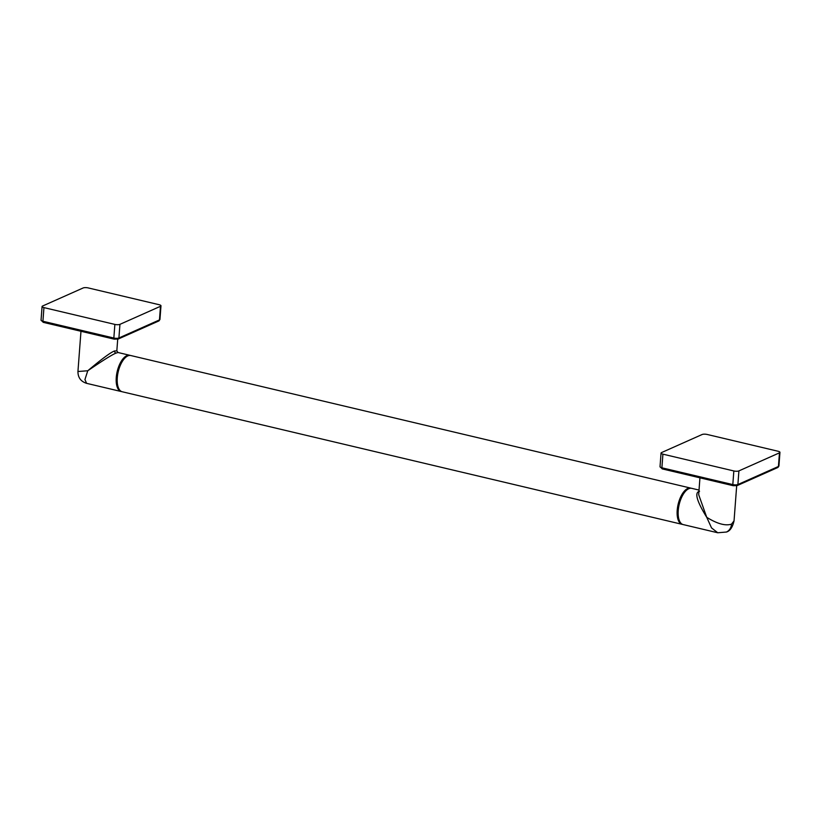 <?xml version="1.0" encoding="UTF-8"?>
<svg xmlns="http://www.w3.org/2000/svg" width="821" height="821" viewBox="0 0 821 821"><rect width="100%" height="100%" fill="white"/><g stroke="black" fill="none" stroke-linecap="round" stroke-linejoin="round"><path stroke-width="1.23" d="M42.076 306.51A3.725 1.088 4.3 0 1 42.569 306.028L83.116 287.976A3.725 1.088 4.3 0 1 88.186 287.914L159.11 304.704A3.725 1.088 4.3 0 1 160.978 305.802L159.951 319.441A3.725 1.088 -175.7 0 1 159.459 319.923L118.912 337.975A3.725 1.088 -175.7 0 1 113.842 338.036L42.918 321.247A3.725 1.088 -175.7 0 1 41.05 320.149L43.318 322.366A1.488 0.677 -76.7 0 1 42.918 321.247L43.944 307.608A3.725 1.088 4.3 0 1 42.076 306.51L41.05 320.149M114.478 339.124A1.488 0.677 -76.7 0 1 114.242 339.155A1.488 0.677 -76.7 0 1 113.842 338.036L114.868 324.408L43.944 307.608M114.868 324.408A3.725 1.088 4.3 0 0 119.938 324.346L160.485 306.295A3.725 1.088 4.3 0 0 160.978 305.802M116.828 350.906L114.56 350.957C110.773 352.301 101.845 358.9 87.765 370.764L77.944 371.503C77.933 377.557 80.817 381.508 86.595 383.335L84.943 379.559L87.765 370.764C102.882 360.419 112.303 354.539 116.028 353.102L117.998 352.507L116.828 350.906L117.711 339.217M121.713 391.607A18.616 8.497 -76.7 0 1 121.19 391.525A18.616 8.497 -76.7 0 1 116.613 374.499A18.616 8.497 -76.7 0 1 126.814 355.657A18.616 8.497 -76.7 0 1 129.769 355.288A18.616 8.497 -76.7 0 1 130.272 355.452M118.46 387.892A18.021 8.22 -76.7 0 1 118.327 387.615A18.021 8.22 -76.7 0 1 125.449 357.504A18.021 8.22 -76.7 0 1 125.695 357.309M682.128 524.332L122.216 391.761A18.616 8.497 -76.7 0 1 118.583 388.2A18.616 8.497 -76.7 0 1 125.952 357.094A18.616 8.497 -76.7 0 1 127.84 355.893A18.616 8.497 -76.7 0 1 130.796 355.534L690.707 488.105A18.616 8.497 103.3 0 0 687.752 488.464A18.616 8.497 103.3 0 0 677.551 507.306A18.616 8.497 103.3 0 0 682.128 524.332A18.616 8.497 103.3 0 0 682.651 524.414M691.22 488.259A18.616 8.497 103.3 0 0 690.707 488.105M686.643 490.116A18.021 8.22 103.3 0 0 686.397 490.311A18.021 8.22 103.3 0 0 679.265 520.422A18.021 8.22 103.3 0 0 679.398 520.709M699.02 490.065L691.744 488.341A18.616 8.497 103.3 0 0 688.788 488.711A18.616 8.497 103.3 0 0 686.9 489.901A18.616 8.497 103.3 0 0 679.531 521.007A18.616 8.497 103.3 0 0 683.164 524.578L717.749 532.767L726.4 532.039A11.166 9.39 66 0 0 726.411 532.039A11.166 9.39 66 0 0 731.532 524.126L734.046 520.842C732.558 527.308 730.013 531.043 726.411 532.039M661.049 453.059A3.725 1.088 4.3 0 1 661.541 452.576L702.088 434.525A3.725 1.088 4.3 0 1 707.158 434.463L778.082 451.252A3.725 1.088 4.3 0 1 779.95 452.35L778.924 465.989A3.725 1.088 -175.7 0 1 778.431 466.472L737.884 484.534A3.725 1.088 -175.7 0 1 732.814 484.585L661.89 467.796A3.725 1.088 -175.7 0 1 660.022 466.697L662.29 468.914A1.488 0.677 -76.7 0 1 661.89 467.796L662.916 454.157A3.725 1.088 4.3 0 1 661.049 453.059L660.022 466.697M733.451 485.683A1.488 0.677 -76.7 0 1 733.215 485.704A1.488 0.677 -76.7 0 1 732.814 484.585L733.841 470.956L662.916 454.157M733.841 470.956A3.725 1.088 4.3 0 0 738.91 470.895L779.457 452.843A3.725 1.088 4.3 0 0 779.95 452.35M699.944 477.832L698.681 494.663L706.737 517.312C717.246 523.839 725.518 526.107 731.532 524.126M699.564 491.256C694.279 492.323 696.67 501.005 706.737 517.312L711.54 527.913L717.749 532.767M117.516 339.094A1.488 1.252 -114 0 0 118.224 339.032L158.781 320.98A1.488 1.252 -114 0 0 159.459 319.923L160.485 306.295M43.554 322.335A1.488 0.677 -76.7 0 1 43.318 322.366L114.242 339.155L118.224 339.032A1.488 1.252 -114 0 0 118.912 337.975L119.938 324.346M114.56 350.957A1.847 1.55 -114 0 0 116.028 353.102M736.488 485.642A1.488 1.252 -114 0 0 737.196 485.58L777.754 467.529A1.488 1.252 -114 0 0 778.431 466.472L779.457 452.843M662.526 468.883A1.488 0.677 -76.7 0 1 662.29 468.914L733.215 485.704L737.196 485.58A1.488 1.252 -114 0 0 737.884 484.534L738.91 470.895M158.781 320.98L159.951 319.441M80.971 331.284L77.944 371.503M117.998 352.507L129.769 355.288M121.19 391.525L86.595 383.335M118.327 387.615L118.583 388.2M679.265 520.422L679.531 521.007M736.683 485.765L734.046 520.842M777.754 467.529L778.924 465.989"/></g></svg>
